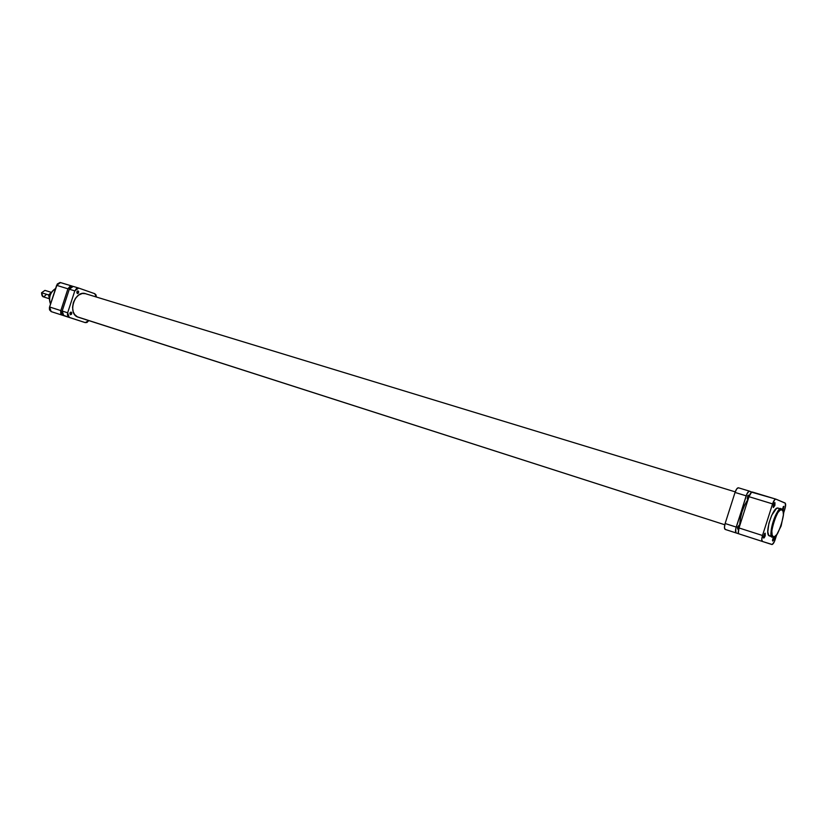 <?xml version="1.0" encoding="UTF-8"?>
<svg xmlns="http://www.w3.org/2000/svg" width="827" height="827" viewBox="0 0 827 827"><rect width="100%" height="100%" fill="white"/><g stroke="black" fill="none" stroke-linecap="round" stroke-linejoin="round"><path stroke-width="1.24" d="M782.59 510.083L783.262 506.641L782.59 510.083M783.851 506.31L782.921 510.766L783.975 506.413L782.146 509.37L783.851 506.31M772.511 540.486L773.907 536.961L772.511 540.486M772.78 541.085L774.103 539.39L774.558 536.682L772.78 541.085L772.501 540.238L772.78 541.085M773.121 506.92L774.341 502.971L773.121 506.92M773.39 507.52L774.899 505.38L774.951 502.64L773.39 507.52L774.165 503.198L774.951 502.64L773.441 504.78L773.39 507.52M774.361 502.94L774.951 502.64L774.361 502.94M763.383 537.467L764.634 533.518L763.383 537.467M763.672 538.077L763.383 537.54L764.2 537.819L765.192 535.886L765.223 533.188L763.672 538.077L763.373 537.168L763.672 538.077M764.675 533.467L763.373 537.188L764.675 533.467M773.359 536.651C767.136 539.607 778.683 503.323 781.908 509.794L781.474 509.143C777.866 503.105 766.412 540.186 772.738 536.971L773.359 536.651L772.149 535.11L771.818 530.655L773.627 521.734L777.845 512.626L780.068 510.207L781.908 509.794L783.076 511.417L783.417 514.818L781.133 525.982L776.842 534.48L774.703 536.475L772.738 536.971C767.208 535.906 776.357 506.775 781.474 509.143L781.908 509.794C787.945 507.168 776.625 542.739 773.359 536.651M781.36 509.112L778.166 508.129C773.018 505.752 763.89 534.842 769.441 535.917L772.738 536.971L768.707 535.379L767.787 531.854L768.903 523.253L771.715 515.262L776.367 508.595L777.845 508.078L781.598 509.184M762.432 541.468L771.849 544.497C772.914 544.486 774 542.894 775.116 539.721L776.729 534.656L774.351 541.706L772.191 544.497L762.432 541.468L761.77 539.504L762.504 535.503L772.573 503.891L774.723 499.684L775.902 499.146L785.319 503.229L785.433 506.868L783.417 513.619L784.906 508.936C785.836 505.69 785.888 503.715 785.05 503.002L775.85 499.126L751.578 492.158L748.973 496.686L739.007 527.967L738.346 532.681L739.007 533.891L762.432 541.468L739.007 533.891C738.077 533.239 738.066 531.265 739.007 527.967L748.973 496.686L772.573 503.891L762.504 535.503L739.007 527.967L762.504 535.503C761.564 538.832 761.533 540.817 762.432 541.468L739.007 533.891M773.431 537.054L772.501 540.217L773.431 537.054M777.856 533.022C775.984 535.999 774.279 537.323 772.759 536.981L769.461 535.927M775.798 499.115L752.291 492.003C751.185 491.993 750.079 493.554 748.973 496.686L772.573 503.891C773.679 500.728 774.775 499.136 775.85 499.126M77.366 316.844L724.793 524.763L78.224 317.196C67.008 314.219 74.719 289.677 85.615 293.678L82.276 293.502L78.637 295.084L75.495 298.258L73.365 302.548L72.559 307.293L73.2 311.738L74.585 314.477L77.397 316.865L724.793 524.763M50.55 303.995C48.431 297.596 50.106 292.469 55.564 288.613C50.013 292.438 48.348 297.565 50.55 303.995M71.753 285.966L60.061 282.483L57.301 283.992L49.393 307.727L49.537 309.877L51.171 311.603L62.407 315.232L60.784 313.505L60.65 311.334L67.938 288.799L70.181 286.121L72.797 286.328L71.846 285.997L67.938 288.799L60.826 310.59L49.568 306.982L56.629 285.346L67.938 288.799L56.629 285.346L60.536 282.576L71.846 285.997M63.72 315.656L62.407 315.232L63.72 315.656M51.171 311.603L62.407 315.232L60.826 310.59L49.568 306.982L51.16 311.603L62.407 315.232M46.364 294.36C43.438 297.875 41.836 297.338 41.557 292.748L42.963 296.717L49.32 298.723M48.607 294.95L49.32 298.557L48.607 294.95L41.557 292.748L48.607 294.95L51.222 292.489L48.607 294.95L49.258 295.156L48.607 294.95M49.403 297.679L49.258 295.156L50.788 293.254L49.258 295.156L49.403 297.679M49.331 295.187L49.424 297.524L49.331 295.187L49.909 295.363L49.537 294.681L50.716 293.399L49.331 295.187M51.305 292.355L44.947 290.38L41.557 292.748M738.821 525.372L737.643 529.094L737.632 527.037L739.007 525.6L738.232 528.691L738.821 525.372M748.445 495.177L747.257 498.898L747.856 495.559L748.621 495.414L748.435 497.275L747.257 498.898L748.445 495.177M749.448 491.135L738.397 487.785L736.743 488.871L735.038 492.437L746.171 495.838C747.277 492.706 748.383 491.145 749.5 491.155L751.733 492.075L749.2 491.135L746.957 493.833L736.216 527.078L725.134 523.522L735.038 492.437L746.171 495.838L735.689 529.177L735.927 532.784L738.956 533.87L736.226 532.991C735.286 532.34 735.286 530.365 736.216 527.078L725.134 523.522L724.442 527.471L725.186 529.425L736.226 532.991M749.5 491.155L738.397 487.785C737.26 487.775 736.144 489.326 735.038 492.437L725.134 523.522C724.214 526.799 724.225 528.763 725.186 529.425L725.186 529.425M739.658 525.92L740.268 518.911L742.057 511.768L744.713 504.956L748.228 499.022C742.884 507.065 740.031 516.038 739.658 525.92M86.473 319.77L85.905 319.801L86.473 319.77M78.131 290.959L77.304 293.575L78.431 293.068L78.689 291.58L77.728 290.928L76.746 291.931L77.283 293.564L78.131 290.959M71.225 312.141L70.378 314.746L71.535 314.229L71.784 312.751L70.822 312.12L69.83 313.123L70.378 314.746L71.225 312.141M79.185 317.434L78.224 317.196L79.185 317.434M63.772 315.676L69.23 317.444L62.79 315.046L61.984 313.257L62.19 311.024L63.772 315.676L85.253 322.613L68.713 317.196L67.452 315.025L67.659 312.782L62.19 311.024L69.303 289.212L74.802 290.887L67.659 312.782L74.802 290.887L76.477 288.52L78.792 288.106L94.681 293.668L78.699 288.075L74.802 290.887L69.303 289.212L70.977 286.845L73.221 286.411M94.681 293.668L95.973 294.815L96.408 297.038L94.681 293.668M88.851 320.535L86.959 322.478L85.253 322.613L88.851 320.535M69.23 317.444L67.659 312.782L62.19 311.024L69.303 289.212L73.21 286.411L78.699 288.075M78.617 288.044L73.21 286.411M781.649 509.215C782.973 509.918 783.562 511.954 783.407 515.304M84.685 293.461L735.234 491.869M50.519 304.098C48.111 297.534 49.806 292.334 55.595 288.52"/></g></svg>
